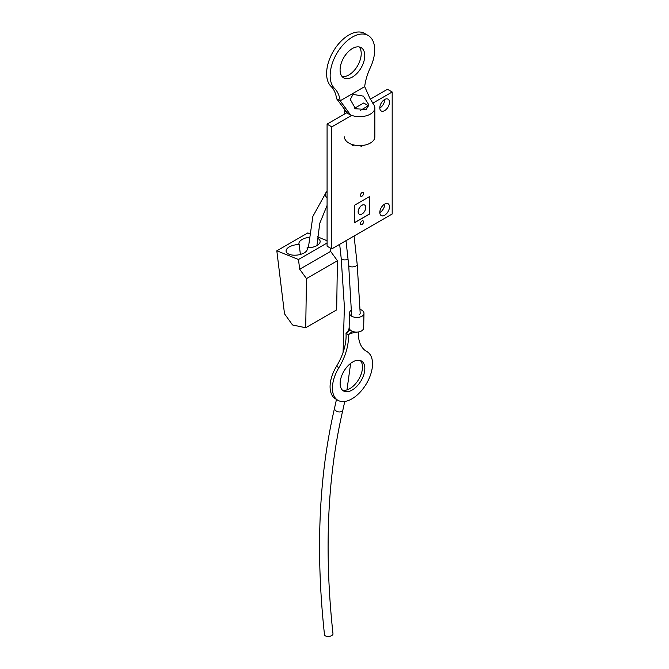 <?xml version="1.0" encoding="UTF-8"?>
<svg xmlns="http://www.w3.org/2000/svg" width="669" height="669" viewBox="0 0 669 669"><rect width="100%" height="100%" fill="white"/><g stroke="black" fill="none" stroke-linecap="round" stroke-linejoin="round"><path stroke-width="1" d="M366.236 109.39L368.97 105.016L363.384 96.135L353.023 94.396L350.288 99.455L355.54 108.796L366.236 109.39M344.418 136.827A15.211 8.781 0 0 0 353.809 144.947A15.211 8.781 0 0 0 370.383 143.041A15.211 8.781 0 0 0 374.841 136.827L374.841 107.893A15.211 8.781 0 0 0 373.67 104.515L369.84 98.201L364.689 86.627A42.164 24.343 -60 0 1 370.283 67.82A31.493 18.18 120 0 0 368.167 35.499A31.493 18.18 120 0 0 337.862 51.722A31.493 18.18 120 0 0 334.567 88.442A42.164 24.343 -60 0 1 340.161 100.793L364.689 86.627M344.66 109.448A15.211 8.781 0 0 0 347.445 113.153A15.211 8.781 0 0 0 350.523 114.926A15.211 8.781 0 0 0 370.383 114.106A15.211 8.781 0 0 0 374.841 107.893M342.102 76.542A17.453 10.077 120 0 0 348.875 74.97A17.453 10.077 120 0 0 359.738 61.222A17.453 10.077 120 0 0 359.194 46.947M352.421 77.019A17.453 10.077 120 0 0 363.827 61.64A17.453 10.077 120 0 0 361.151 47.658A17.453 10.077 120 0 0 352.421 48.519A17.453 10.077 120 0 0 341.023 63.898A17.453 10.077 120 0 0 343.699 77.88A17.453 10.077 120 0 0 352.421 77.019M368.167 35.499L364.622 33.45A31.493 18.18 120 0 0 334.316 49.682A31.493 18.18 120 0 0 331.021 86.393A42.164 24.343 -60 0 1 336.607 98.744L347.445 113.153M350.523 114.926L340.161 100.793L336.607 98.744M360.499 145.599A2.183 1.263 120 0 0 360.9 146.185A2.183 1.263 120 0 0 362.732 145.432M360.131 309.429A7.259 4.298 -178.7 0 1 363.978 313.343A7.259 4.298 -178.7 0 1 361.854 316.295A7.259 4.298 -178.7 0 1 353.901 317.098A7.259 4.298 -178.7 0 1 349.469 313.017A7.259 4.298 -178.7 0 1 351.593 310.065M363.978 313.343L363.652 327.961A7.259 4.298 -178.7 0 1 361.528 330.912A7.259 4.298 -178.7 0 1 358.04 332.008A7.259 4.298 -178.7 0 1 352.53 331.381A7.259 4.298 -178.7 0 1 350.247 329.993A7.259 4.298 -178.7 0 1 349.134 327.634A7.259 4.298 -178.7 0 1 349.151 327.425C349.293 326.924 349.026 330.946 346.575 332.844L350.247 329.993M342.344 390.052A17.453 9.818 121.3 0 0 349.82 388.63A17.453 9.818 121.3 0 0 361.009 374.565A17.453 9.818 121.3 0 0 360.273 360.507M352.797 361.929A17.453 9.818 121.3 0 0 341.232 377.09A17.453 9.818 121.3 0 0 343.423 390.913A17.453 9.818 121.3 0 0 352.162 390.052A17.453 9.818 121.3 0 0 363.727 374.891A17.453 9.818 121.3 0 0 361.536 361.068A17.453 9.818 121.3 0 0 352.797 361.929M358.04 332.008C355.657 332.1 350.389 333.313 349.118 334.257L348.34 334.701A42.164 23.708 -58.7 0 1 338.865 367.699A28.341 15.939 121.3 0 0 337.77 400.221A28.341 15.939 121.3 0 0 366.102 384.257A28.341 15.939 121.3 0 0 367.181 351.76A28.341 15.939 121.3 0 0 366.829 351.56A42.164 23.708 -58.7 0 1 366.303 351.25A42.164 23.708 -58.7 0 1 358.375 331.958M352.53 331.381L348.34 334.701L346.007 333.279A42.164 23.708 -58.7 0 1 336.524 366.286A28.341 15.939 121.3 0 0 335.437 398.799L337.77 400.221M346.007 333.279L346.575 332.844M360.19 313.251A3.47 2.057 -178.7 0 1 359.178 314.664M360.449 223.63A2.183 1.263 120 0 0 360.9 224.625A2.183 1.263 120 0 0 362.581 224.04A2.183 1.263 120 0 0 363.535 221.849A2.183 1.263 120 0 0 363.083 220.845A2.183 1.263 120 0 0 361.402 221.431A2.183 1.263 120 0 0 360.449 223.63M307.263 249.487L307.054 247.789A10.671 5.168 -7 0 0 320.133 241.208A10.671 5.168 -7 0 0 317.307 238.231M308.802 237.386A10.671 5.168 -7 0 0 298.943 243.8A10.671 5.168 -7 0 0 299.194 244.628A10.671 5.168 -7 0 0 286.115 251.201A10.671 5.168 -7 0 0 289.159 254.27A10.671 5.168 -7 0 0 301.033 254.253A10.671 5.168 -7 0 0 307.305 248.617A10.671 5.168 -7 0 0 307.054 247.789M305.725 327.751L306.469 278.58L299.679 269.231L298.483 259.497L276.815 250.783L284.509 313.811L292.545 324.983L305.725 327.751L336.674 309.889L337.41 260.709L330.62 251.368L330.21 247.965M276.815 250.783L307.765 232.912L309.212 233.498M306.469 278.58L337.41 260.709M299.679 269.231L330.62 251.368M298.483 259.497L327.082 242.989M327.082 240.689L317.432 236.809M300.389 254.446L299.194 244.628M324.498 634.756A4.273 2.116 -6.2 0 0 327.208 636.395A4.273 2.116 -6.2 0 0 331.732 635.55A4.273 2.116 -6.2 0 0 332.986 633.827C324.064 551.298 327.367 476.654 342.904 409.888A4.273 2.969 13.2 0 1 341.683 411.418A4.273 2.969 13.2 0 1 336.8 411.36A4.273 2.969 13.2 0 1 334.592 407.939C318.829 475.784 315.459 551.39 324.498 634.756M360.449 195.298A2.183 1.263 120 0 0 360.9 196.301A2.183 1.263 120 0 0 362.581 195.716A2.183 1.263 120 0 0 363.535 193.517A2.183 1.263 120 0 0 363.083 192.521A2.183 1.263 120 0 0 361.402 193.107A2.183 1.263 120 0 0 360.449 195.298M364.622 205.015A5.335 3.077 120 0 0 364.58 204.998A5.335 3.077 120 0 0 361.912 205.258A5.335 3.077 120 0 0 358.425 209.966A5.335 3.077 120 0 0 359.245 214.239A5.335 3.077 120 0 0 359.286 214.264M361.988 214.021A5.335 3.077 120 0 0 365.475 209.313A5.335 3.077 120 0 0 364.655 205.04A5.335 3.077 120 0 0 361.988 205.308A5.335 3.077 120 0 0 358.5 210.007A5.335 3.077 120 0 0 359.32 214.281A5.335 3.077 120 0 0 361.988 214.021M384.75 204.02A6.832 3.947 -60 0 1 379.917 212.516A6.832 3.947 -60 0 1 379.808 212.583M384.633 215.242A6.832 3.947 -60 0 1 381.221 215.577A6.832 3.947 -60 0 1 380.168 210.108A6.832 3.947 -60 0 1 384.633 204.087A6.832 3.947 -60 0 1 388.053 203.744A6.832 3.947 -60 0 1 389.099 209.221A6.832 3.947 -60 0 1 384.633 215.242M384.75 99.43A6.832 3.947 -60 0 1 379.917 107.926A6.832 3.947 -60 0 1 379.808 107.993M384.633 110.653A6.832 3.947 -60 0 1 381.221 110.987A6.832 3.947 -60 0 1 380.168 105.518A6.832 3.947 -60 0 1 384.633 99.497A6.832 3.947 -60 0 1 388.053 99.154A6.832 3.947 -60 0 1 389.099 104.632A6.832 3.947 -60 0 1 384.633 110.653M370.308 99.179L387.468 89.278L392.185 91.996L392.185 214.021L331.799 248.885L331.799 126.859L351.685 115.386M331.799 248.885L327.082 246.159L327.082 124.141L346.893 112.701M354.704 108.194L363.685 103.001L368.41 105.727L360.165 110.485M327.082 124.141L331.799 126.859M372.758 103.218L392.185 91.996M369.539 196.586L354.445 205.308L354.445 222.735L369.539 214.021L369.539 196.586M353.968 144.981A2.668 1.539 -60 0 1 352.354 145.298A2.668 1.539 -60 0 1 351.819 144.37M354.445 222.652L369.464 213.98L369.464 196.636M334.567 88.442L331.021 86.393M327.082 191.317L326.079 192.471A4.273 3.429 41.9 0 0 327.082 197.965M366.829 351.56L365.784 350.924M338.865 367.699L336.524 366.286M346.007 240.681L348.7 265.233A4.273 2.116 -6.3 0 0 351.417 266.872A4.273 2.116 -6.3 0 0 355.941 266.028A4.273 2.116 -6.3 0 0 357.187 264.297L360.181 313.075M339.668 244.344L341.19 258.234A4.273 2.116 -6.3 0 0 343.674 259.848A4.273 2.116 -6.3 0 0 348.047 259.229M344.418 114.131L344.418 109.131M326.079 192.471L312.858 216.413L308.359 247.781M327.082 205.416L319.765 223.304L316.922 245.548M367.181 351.76L365.642 350.824M349.469 313.017L349.134 327.634M348.7 265.233L351.66 316.186M354.085 236.015L357.187 264.297M350.648 363.376L346.977 389.902M344.769 401.459L342.904 409.888M341.19 258.234L344.376 306.561L343.088 352.371M336.474 399.426L334.592 407.939"/></g></svg>
